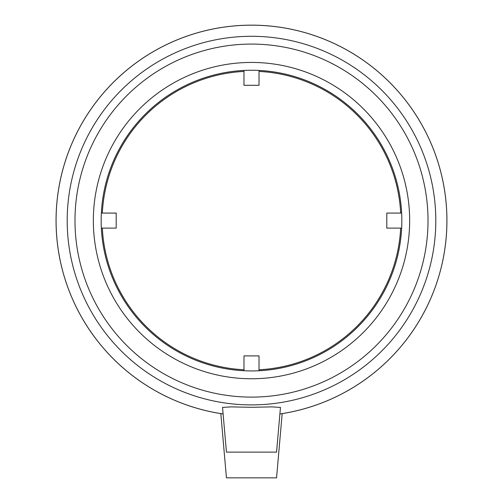 <?xml version="1.0" encoding="UTF-8"?>
<svg xmlns="http://www.w3.org/2000/svg" width="503" height="503" viewBox="0 0 503 503"><rect width="100%" height="100%" fill="white"/><g stroke="black" fill="none" stroke-linecap="round" stroke-linejoin="round"><path stroke-width="0.75" d="M401.658 228.111L386.807 228.111L386.807 213.077L401.658 213.077M243.98 370.749L243.98 355.904L259.02 355.904L259.02 370.749M101.342 213.077L116.193 213.077L116.193 228.111L101.342 228.111M400.665 213.077A149.353 149.353 0 0 0 259.02 71.432M243.98 71.432A149.353 149.353 0 0 0 102.335 213.077M102.335 228.111A149.353 149.353 0 0 0 243.98 369.762M259.02 369.762A149.353 149.353 0 0 0 400.665 228.111M259.02 70.439L259.02 85.29L243.98 85.29L243.98 70.439M226.444 452.122L276.556 452.122L280.467 407.443L272.029 406.877L251.5 407.311L231.166 406.883L222.533 407.399L226.444 452.122M220.823 413.617L223.106 413.969L220.823 413.617L226.444 477.85L276.556 477.85L282.177 413.617L279.894 413.969L282.177 413.617M279.894 413.969A195.447 195.447 0 0 0 260.994 25.383A195.447 195.447 0 0 0 56.977 201.628A195.447 195.447 0 0 0 223.106 413.969M251.5 370.937A150.34 150.34 0 0 1 101.16 220.597A150.34 150.34 0 0 1 251.5 70.25A150.34 150.34 0 0 1 401.84 220.597A150.34 150.34 0 0 1 251.5 370.937M223.099 413.944A195.422 195.422 0 0 1 57.002 201.628A195.422 195.422 0 0 1 260.994 25.408A195.422 195.422 0 0 1 279.901 413.944M251.5 404.902A184.305 184.305 0 0 0 435.805 220.597A184.305 184.305 0 0 0 251.5 36.291A184.305 184.305 0 0 0 67.195 220.597A184.305 184.305 0 0 0 251.5 404.902M409.662 220.597A158.162 158.162 0 0 0 251.5 62.435A158.162 158.162 0 0 0 93.338 220.597A158.162 158.162 0 0 0 251.5 378.759A158.162 158.162 0 0 0 409.662 220.597M251.5 397.112A176.515 176.515 0 0 1 74.985 220.597A176.515 176.515 0 0 1 251.5 44.082A176.515 176.515 0 0 1 428.015 220.597A176.515 176.515 0 0 1 251.5 397.112"/></g></svg>
